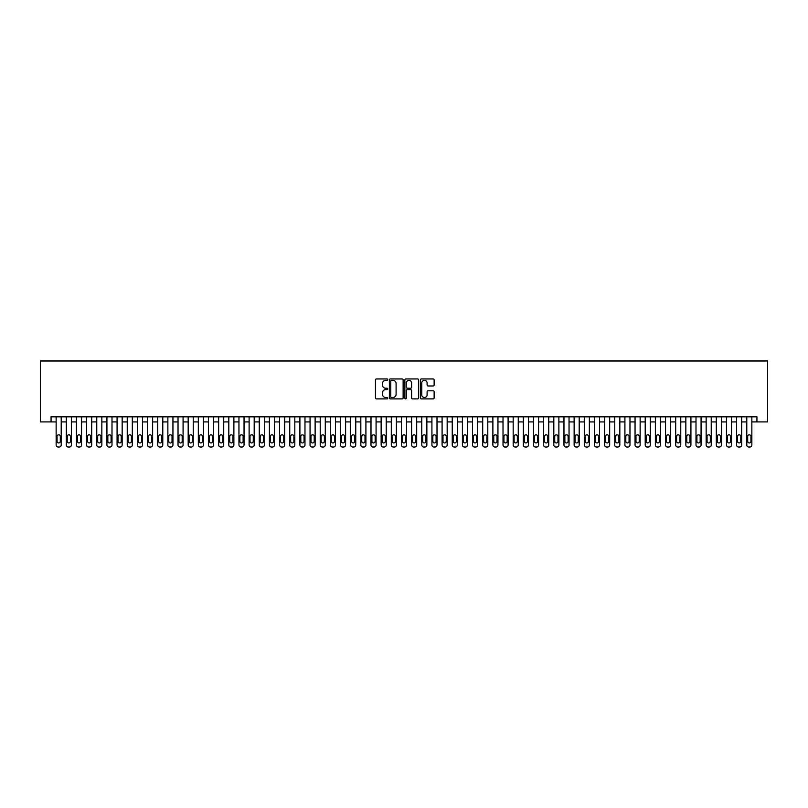 <?xml version="1.0" encoding="UTF-8"?>
<svg xmlns="http://www.w3.org/2000/svg" width="808" height="808" viewBox="0 0 808 808"><rect width="100%" height="100%" fill="white"/><g stroke="black" fill="none" stroke-linecap="round" stroke-linejoin="round"><path stroke-width="1.21" d="M387.749 379.649A0.697 0.697 0 0 0 387.052 378.952L376.457 378.952A1 1 0 0 0 375.468 379.942L375.468 397.889A1 1 0 0 0 376.457 398.889L387.052 398.889A0.697 0.697 0 0 0 387.749 398.192A0.697 0.697 0 0 0 387.052 397.496L385.679 397.496A3.192 3.192 0 0 1 382.487 394.304L382.487 392.809A3.192 3.192 0 0 1 385.679 389.618L387.052 389.618A0.697 0.697 0 0 0 387.749 388.921A0.697 0.697 0 0 0 387.052 388.224L385.679 388.224A3.192 3.192 0 0 1 382.487 385.032L382.487 383.537A3.192 3.192 0 0 1 385.679 380.346L387.052 380.346A0.697 0.697 0 0 0 387.749 379.649M433.139 385.982A1 1 0 0 0 434.128 384.982L434.128 379.942A1 1 0 0 0 433.139 378.952L421.372 378.952A1 1 0 0 0 420.372 379.942L420.372 397.889A1 1 0 0 0 421.372 398.889L433.139 398.889A1 1 0 0 0 434.128 397.889L434.128 391.809A1 1 0 0 0 433.139 390.809L428.099 390.809A1 1 0 0 0 427.099 391.809L427.099 394.829A2.666 2.666 0 0 1 424.432 397.496A2.666 2.666 0 0 1 421.766 394.829L421.766 383.012A2.666 2.666 0 0 1 424.432 380.346A2.666 2.666 0 0 1 427.099 383.012L427.099 384.982A1 1 0 0 0 428.099 385.982L433.139 385.982M51.066 421.928L51.066 416.847L756.934 416.847L756.934 421.928L767.6 421.928L767.6 360.984L40.4 360.984L40.4 421.928L56.146 421.928M403.131 379.942A1 1 0 0 0 402.131 378.952L390.365 378.952A1 1 0 0 0 389.375 379.942L389.375 397.889A1 1 0 0 0 390.365 398.889L402.131 398.889A1 1 0 0 0 403.131 397.889L403.131 379.942M405.869 378.952L417.635 378.952A1 1 0 0 1 418.625 379.942L418.625 397.889A1 1 0 0 1 417.635 398.889L412.595 398.889A1 1 0 0 1 411.605 397.889L411.605 390.618A1 1 0 0 0 410.605 389.618L407.262 389.618A1 1 0 0 0 406.272 390.618L406.272 398.192A0.697 0.697 0 0 1 405.566 398.889A0.697 0.697 0 0 1 404.869 398.192L404.869 379.942A1 1 0 0 1 405.869 378.952M61.216 416.847L61.216 444.986L61.216 421.928L66.296 421.928M71.377 416.847L71.377 444.986L71.377 421.928L76.457 421.928M81.537 416.847L81.537 444.986L81.537 421.928L86.608 421.928M91.688 416.847L91.688 444.986L91.688 421.928L96.768 421.928M101.848 416.847L101.848 444.986L101.848 421.928L106.929 421.928M111.999 416.847L111.999 444.986L111.999 421.928L117.079 421.928M122.16 416.847L122.16 444.986L122.16 421.928L127.24 421.928M132.32 416.847L132.32 444.986L132.32 421.928L137.39 421.928M142.471 416.847L142.471 444.986L142.471 421.928L147.551 421.928M152.631 416.847L152.631 444.986L152.631 421.928L157.712 421.928M162.782 416.847L162.782 444.986L162.782 421.928L167.862 421.928M172.942 416.847L172.942 444.986L172.942 421.928L178.023 421.928M183.093 416.847L183.093 444.986L183.093 421.928L188.173 421.928M193.253 416.847L193.253 444.986L193.253 421.928L198.334 421.928M203.414 416.847L203.414 444.986L203.414 421.928L208.484 421.928M213.564 416.847L213.564 444.986L213.564 421.928L218.645 421.928M223.725 416.847L223.725 444.986L223.725 421.928L228.805 421.928M233.876 416.847L233.876 444.986L233.876 421.928L238.956 421.928M244.036 416.847L244.036 444.986L244.036 421.928L249.117 421.928M254.197 416.847L254.197 444.986L254.197 421.928L259.267 421.928M264.347 416.847L264.347 444.986L264.347 421.928L269.428 421.928M274.508 416.847L274.508 444.986L274.508 421.928L279.588 421.928M284.658 416.847L284.658 444.986L284.658 421.928L289.739 421.928M294.819 416.847L294.819 444.986L294.819 421.928L299.899 421.928M304.98 416.847L304.98 444.986L304.98 421.928L310.05 421.928M315.13 416.847L315.13 444.986L315.13 421.928L320.21 421.928M325.291 416.847L325.291 444.986L325.291 421.928L330.361 421.928M335.441 416.847L335.441 444.986L335.441 421.928L340.522 421.928M345.602 416.847L345.602 444.986L345.602 421.928L350.682 421.928M355.752 416.847L355.752 444.986L355.752 421.928L360.833 421.928M365.913 416.847L365.913 444.986L365.913 421.928L370.993 421.928M376.074 416.847L376.074 444.986L376.074 421.928L381.144 421.928M386.224 416.847L386.224 444.986L386.224 421.928L391.304 421.928M396.385 416.847L396.385 444.986L396.385 421.928L401.465 421.928M406.535 416.847L406.535 444.986L406.535 421.928L411.615 421.928M416.696 416.847L416.696 444.986L416.696 421.928L421.776 421.928M426.856 416.847L426.856 444.986L426.856 421.928L431.926 421.928M437.007 416.847L437.007 444.986L437.007 421.928L442.087 421.928M447.167 416.847L447.167 444.986L447.167 421.928L452.248 421.928M457.318 416.847L457.318 444.986L457.318 421.928L462.398 421.928M467.479 416.847L467.479 444.986L467.479 421.928L472.559 421.928M477.639 416.847L477.639 444.986L477.639 421.928L482.709 421.928M487.79 416.847L487.79 444.986L487.79 421.928L492.87 421.928M497.95 416.847L497.95 444.986L497.95 421.928L503.02 421.928M508.101 416.847L508.101 444.986L508.101 421.928L513.181 421.928M518.261 416.847L518.261 444.986L518.261 421.928L523.342 421.928M528.412 416.847L528.412 444.986L528.412 421.928L533.492 421.928M538.572 416.847L538.572 444.986L538.572 421.928L543.653 421.928M548.733 416.847L548.733 444.986L548.733 421.928L553.803 421.928M558.884 416.847L558.884 444.986L558.884 421.928L563.964 421.928M569.044 416.847L569.044 444.986L569.044 421.928L574.124 421.928M579.195 416.847L579.195 444.986L579.195 421.928L584.275 421.928M589.355 416.847L589.355 444.986L589.355 421.928L594.435 421.928M599.516 416.847L599.516 444.986L599.516 421.928L604.586 421.928M609.666 416.847L609.666 444.986L609.666 421.928L614.747 421.928M619.827 416.847L619.827 444.986L619.827 421.928L624.907 421.928M629.977 416.847L629.977 444.986L629.977 421.928L635.058 421.928M640.138 416.847L640.138 444.986L640.138 421.928L645.218 421.928M650.288 416.847L650.288 444.986L650.288 421.928L655.369 421.928M660.449 416.847L660.449 444.986L660.449 421.928L665.529 421.928M670.61 416.847L670.61 444.986L670.61 421.928L675.68 421.928M680.76 416.847L680.76 444.986L680.76 421.928L685.84 421.928M690.921 416.847L690.921 444.986L690.921 421.928L696.001 421.928M701.071 416.847L701.071 444.986L701.071 421.928L706.152 421.928M711.232 416.847L711.232 444.986L711.232 421.928L716.312 421.928M721.393 416.847L721.393 444.986L721.393 421.928L726.463 421.928M731.543 416.847L731.543 444.986L731.543 421.928L736.623 421.928M741.704 416.847L741.704 444.986L741.704 421.928L746.784 421.928M751.854 416.847L751.854 444.986L751.854 421.928L756.934 421.928M391.466 380.346A0.697 0.697 0 0 0 390.769 381.043L390.769 396.789A0.697 0.697 0 0 0 391.466 397.496L392.91 397.496A3.192 3.192 0 0 0 396.102 394.304L396.102 383.537A3.192 3.192 0 0 0 392.91 380.346L391.466 380.346M411.605 383.063A2.666 2.666 0 0 0 408.939 380.396A2.666 2.666 0 0 0 406.272 383.063L406.272 387.224A1 1 0 0 0 407.262 388.224L410.605 388.224A1 1 0 0 0 411.605 387.224L411.605 383.063M57.055 441.33A1.626 1.626 90 0 0 58.681 442.946A1.626 1.626 90 0 0 60.307 441.33A1.626 1.626 -90 0 1 58.681 442.946A1.626 1.626 -90 0 1 57.055 441.33L57.055 436.451A1.626 1.626 -90 0 1 58.681 434.825A1.626 1.626 -90 0 1 60.307 436.451A1.626 1.626 90 0 0 58.681 434.825A1.626 1.626 90 0 0 57.055 436.451M56.146 416.847L56.146 444.986A2.03 2.03 90 0 0 58.176 447.016L59.186 447.016A2.03 2.03 90 0 0 61.216 444.986M60.307 436.451L60.307 441.33M67.215 441.33A1.626 1.626 90 0 0 68.842 442.946A1.626 1.626 90 0 0 70.468 441.33A1.626 1.626 -90 0 1 68.842 442.946A1.626 1.626 -90 0 1 67.215 441.33L67.215 436.451A1.626 1.626 -90 0 1 68.842 434.825A1.626 1.626 -90 0 1 70.468 436.451A1.626 1.626 90 0 0 68.842 434.825A1.626 1.626 90 0 0 67.215 436.451M77.366 441.33A1.626 1.626 90 0 0 78.992 442.946A1.626 1.626 90 0 0 80.618 441.33A1.626 1.626 -90 0 1 78.992 442.946A1.626 1.626 -90 0 1 77.366 441.33L77.366 436.451A1.626 1.626 -90 0 1 78.992 434.825A1.626 1.626 -90 0 1 80.618 436.451A1.626 1.626 90 0 0 78.992 434.825A1.626 1.626 90 0 0 77.366 436.451M87.527 441.33A1.626 1.626 90 0 0 89.153 442.946A1.626 1.626 90 0 0 90.779 441.33A1.626 1.626 -90 0 1 89.153 442.946A1.626 1.626 -90 0 1 87.527 441.33L87.527 436.451A1.626 1.626 -90 0 1 89.153 434.825A1.626 1.626 -90 0 1 90.779 436.451A1.626 1.626 90 0 0 89.153 434.825A1.626 1.626 90 0 0 87.527 436.451M97.687 441.33A1.626 1.626 90 0 0 99.303 442.946A1.626 1.626 90 0 0 100.929 441.33A1.626 1.626 -90 0 1 99.303 442.946A1.626 1.626 -90 0 1 97.687 441.33L97.687 436.451A1.626 1.626 -90 0 1 99.303 434.825A1.626 1.626 -90 0 1 100.929 436.451A1.626 1.626 90 0 0 99.303 434.825A1.626 1.626 90 0 0 97.687 436.451M66.296 416.847L66.296 444.986A2.03 2.03 90 0 0 68.327 447.016L69.347 447.016A2.03 2.03 90 0 0 71.377 444.986M70.468 436.451L70.468 441.33M76.457 416.847L76.457 444.986A2.03 2.03 90 0 0 78.487 447.016L79.507 447.016A2.03 2.03 90 0 0 81.537 444.986M80.618 436.451L80.618 441.33M86.608 416.847L86.608 444.986A2.03 2.03 90 0 0 88.648 447.016L89.658 447.016A2.03 2.03 90 0 0 91.688 444.986M90.779 436.451L90.779 441.33M96.768 416.847L96.768 444.986A2.03 2.03 90 0 0 98.798 447.016L99.818 447.016A2.03 2.03 90 0 0 101.848 444.986M100.929 436.451L100.929 441.33M107.838 441.33A1.626 1.626 90 0 0 109.464 442.946A1.626 1.626 90 0 0 111.09 441.33A1.626 1.626 -90 0 1 109.464 442.946A1.626 1.626 -90 0 1 107.838 441.33L107.838 436.451A1.626 1.626 -90 0 1 109.464 434.825A1.626 1.626 -90 0 1 111.09 436.451A1.626 1.626 90 0 0 109.464 434.825A1.626 1.626 90 0 0 107.838 436.451M106.929 416.847L106.929 444.986A2.03 2.03 90 0 0 108.959 447.016L109.969 447.016A2.03 2.03 90 0 0 111.999 444.986M111.09 436.451L111.09 441.33M117.998 441.33A1.626 1.626 90 0 0 119.624 442.946A1.626 1.626 90 0 0 121.24 441.33A1.626 1.626 -90 0 1 119.624 442.946A1.626 1.626 -90 0 1 117.998 441.33L117.998 436.451A1.626 1.626 -90 0 1 119.624 434.825A1.626 1.626 -90 0 1 121.24 436.451A1.626 1.626 90 0 0 119.624 434.825A1.626 1.626 90 0 0 117.998 436.451M117.079 416.847L117.079 444.986A2.03 2.03 90 0 0 119.109 447.016L120.129 447.016A2.03 2.03 90 0 0 122.16 444.986M121.24 436.451L121.24 441.33M128.149 441.33A1.626 1.626 90 0 0 129.775 442.946A1.626 1.626 90 0 0 131.401 441.33A1.626 1.626 -90 0 1 129.775 442.946A1.626 1.626 -90 0 1 128.149 441.33L128.149 436.451A1.626 1.626 -90 0 1 129.775 434.825A1.626 1.626 -90 0 1 131.401 436.451A1.626 1.626 90 0 0 129.775 434.825A1.626 1.626 90 0 0 128.149 436.451M127.24 416.847L127.24 444.986A2.03 2.03 90 0 0 129.27 447.016L130.28 447.016A2.03 2.03 90 0 0 132.32 444.986M131.401 436.451L131.401 441.33M138.309 441.33A1.626 1.626 90 0 0 139.936 442.946A1.626 1.626 90 0 0 141.562 441.33A1.626 1.626 -90 0 1 139.936 442.946A1.626 1.626 -90 0 1 138.309 441.33L138.309 436.451A1.626 1.626 -90 0 1 139.936 434.825A1.626 1.626 -90 0 1 141.562 436.451A1.626 1.626 90 0 0 139.936 434.825A1.626 1.626 90 0 0 138.309 436.451M137.39 416.847L137.39 444.986A2.03 2.03 90 0 0 139.42 447.016L140.441 447.016A2.03 2.03 90 0 0 142.471 444.986M141.562 436.451L141.562 441.33M148.46 441.33A1.626 1.626 90 0 0 150.086 442.946A1.626 1.626 90 0 0 151.712 441.33A1.626 1.626 -90 0 1 150.086 442.946A1.626 1.626 -90 0 1 148.46 441.33L148.46 436.451A1.626 1.626 -90 0 1 150.086 434.825A1.626 1.626 -90 0 1 151.712 436.451A1.626 1.626 90 0 0 150.086 434.825A1.626 1.626 90 0 0 148.46 436.451M158.621 441.33A1.626 1.626 90 0 0 160.247 442.946A1.626 1.626 90 0 0 161.873 441.33A1.626 1.626 -90 0 1 160.247 442.946A1.626 1.626 -90 0 1 158.621 441.33L158.621 436.451A1.626 1.626 -90 0 1 160.247 434.825A1.626 1.626 -90 0 1 161.873 436.451A1.626 1.626 90 0 0 160.247 434.825A1.626 1.626 90 0 0 158.621 436.451M168.781 441.33A1.626 1.626 90 0 0 170.407 442.946A1.626 1.626 90 0 0 172.023 441.33A1.626 1.626 -90 0 1 170.407 442.946A1.626 1.626 -90 0 1 168.781 441.33L168.781 436.451A1.626 1.626 -90 0 1 170.407 434.825A1.626 1.626 -90 0 1 172.023 436.451A1.626 1.626 90 0 0 170.407 434.825A1.626 1.626 90 0 0 168.781 436.451M178.932 441.33A1.626 1.626 90 0 0 180.558 442.946A1.626 1.626 90 0 0 182.184 441.33A1.626 1.626 -90 0 1 180.558 442.946A1.626 1.626 -90 0 1 178.932 441.33L178.932 436.451A1.626 1.626 -90 0 1 180.558 434.825A1.626 1.626 -90 0 1 182.184 436.451A1.626 1.626 90 0 0 180.558 434.825A1.626 1.626 90 0 0 178.932 436.451M189.092 441.33A1.626 1.626 90 0 0 190.718 442.946A1.626 1.626 90 0 0 192.344 441.33A1.626 1.626 -90 0 1 190.718 442.946A1.626 1.626 -90 0 1 189.092 441.33L189.092 436.451A1.626 1.626 -90 0 1 190.718 434.825A1.626 1.626 -90 0 1 192.344 436.451A1.626 1.626 90 0 0 190.718 434.825A1.626 1.626 90 0 0 189.092 436.451M199.243 441.33A1.626 1.626 90 0 0 200.869 442.946A1.626 1.626 90 0 0 202.495 441.33A1.626 1.626 -90 0 1 200.869 442.946A1.626 1.626 -90 0 1 199.243 441.33L199.243 436.451A1.626 1.626 -90 0 1 200.869 434.825A1.626 1.626 -90 0 1 202.495 436.451A1.626 1.626 90 0 0 200.869 434.825A1.626 1.626 90 0 0 199.243 436.451M209.403 441.33A1.626 1.626 90 0 0 211.029 442.946A1.626 1.626 90 0 0 212.656 441.33A1.626 1.626 -90 0 1 211.029 442.946A1.626 1.626 -90 0 1 209.403 441.33L209.403 436.451A1.626 1.626 -90 0 1 211.029 434.825A1.626 1.626 -90 0 1 212.656 436.451A1.626 1.626 90 0 0 211.029 434.825A1.626 1.626 90 0 0 209.403 436.451M219.564 441.33A1.626 1.626 90 0 0 221.18 442.946A1.626 1.626 90 0 0 222.806 441.33A1.626 1.626 -90 0 1 221.18 442.946A1.626 1.626 -90 0 1 219.564 441.33L219.564 436.451A1.626 1.626 -90 0 1 221.18 434.825A1.626 1.626 -90 0 1 222.806 436.451A1.626 1.626 90 0 0 221.18 434.825A1.626 1.626 90 0 0 219.564 436.451M229.714 441.33A1.626 1.626 90 0 0 231.341 442.946A1.626 1.626 90 0 0 232.967 441.33A1.626 1.626 -90 0 1 231.341 442.946A1.626 1.626 -90 0 1 229.714 441.33L229.714 436.451A1.626 1.626 -90 0 1 231.341 434.825A1.626 1.626 -90 0 1 232.967 436.451A1.626 1.626 90 0 0 231.341 434.825A1.626 1.626 90 0 0 229.714 436.451M239.875 441.33A1.626 1.626 90 0 0 241.501 442.946A1.626 1.626 90 0 0 243.127 441.33A1.626 1.626 -90 0 1 241.501 442.946A1.626 1.626 -90 0 1 239.875 441.33L239.875 436.451A1.626 1.626 -90 0 1 241.501 434.825A1.626 1.626 -90 0 1 243.127 436.451A1.626 1.626 90 0 0 241.501 434.825A1.626 1.626 90 0 0 239.875 436.451M250.026 441.33A1.626 1.626 90 0 0 251.652 442.946A1.626 1.626 90 0 0 253.278 441.33A1.626 1.626 -90 0 1 251.652 442.946A1.626 1.626 -90 0 1 250.026 441.33L250.026 436.451A1.626 1.626 -90 0 1 251.652 434.825A1.626 1.626 -90 0 1 253.278 436.451A1.626 1.626 90 0 0 251.652 434.825A1.626 1.626 90 0 0 250.026 436.451M260.186 441.33A1.626 1.626 90 0 0 261.812 442.946A1.626 1.626 90 0 0 263.438 441.33A1.626 1.626 -90 0 1 261.812 442.946A1.626 1.626 -90 0 1 260.186 441.33L260.186 436.451A1.626 1.626 -90 0 1 261.812 434.825A1.626 1.626 -90 0 1 263.438 436.451A1.626 1.626 90 0 0 261.812 434.825A1.626 1.626 90 0 0 260.186 436.451M147.551 416.847L147.551 444.986A2.03 2.03 90 0 0 149.581 447.016L150.601 447.016A2.03 2.03 90 0 0 152.631 444.986M151.712 436.451L151.712 441.33M157.712 416.847L157.712 444.986A2.03 2.03 90 0 0 159.742 447.016L160.752 447.016A2.03 2.03 90 0 0 162.782 444.986M161.873 436.451L161.873 441.33M167.862 416.847L167.862 444.986A2.03 2.03 90 0 0 169.892 447.016L170.912 447.016A2.03 2.03 90 0 0 172.942 444.986M172.023 436.451L172.023 441.33M178.023 416.847L178.023 444.986A2.03 2.03 90 0 0 180.053 447.016L181.063 447.016A2.03 2.03 90 0 0 183.093 444.986M182.184 436.451L182.184 441.33M188.173 416.847L188.173 444.986A2.03 2.03 90 0 0 190.203 447.016L191.223 447.016A2.03 2.03 90 0 0 193.253 444.986M192.344 436.451L192.344 441.33M198.334 416.847L198.334 444.986A2.03 2.03 90 0 0 200.364 447.016L201.384 447.016A2.03 2.03 90 0 0 203.414 444.986M202.495 436.451L202.495 441.33M208.484 416.847L208.484 444.986A2.03 2.03 90 0 0 210.524 447.016L211.534 447.016A2.03 2.03 90 0 0 213.564 444.986M212.656 436.451L212.656 441.33M218.645 416.847L218.645 444.986A2.03 2.03 90 0 0 220.675 447.016L221.695 447.016A2.03 2.03 90 0 0 223.725 444.986M222.806 436.451L222.806 441.33M228.805 416.847L228.805 444.986A2.03 2.03 90 0 0 230.836 447.016L231.846 447.016A2.03 2.03 90 0 0 233.876 444.986M232.967 436.451L232.967 441.33M238.956 416.847L238.956 444.986A2.03 2.03 90 0 0 240.986 447.016L242.006 447.016A2.03 2.03 90 0 0 244.036 444.986M243.127 436.451L243.127 441.33M249.117 416.847L249.117 444.986A2.03 2.03 90 0 0 251.147 447.016L252.157 447.016A2.03 2.03 90 0 0 254.197 444.986M253.278 436.451L253.278 441.33M259.267 416.847L259.267 444.986A2.03 2.03 90 0 0 261.307 447.016L262.317 447.016A2.03 2.03 90 0 0 264.347 444.986M263.438 436.451L263.438 441.33M270.337 441.33A1.626 1.626 90 0 0 271.963 442.946A1.626 1.626 90 0 0 273.589 441.33A1.626 1.626 -90 0 1 271.963 442.946A1.626 1.626 -90 0 1 270.337 441.33L270.337 436.451A1.626 1.626 -90 0 1 271.963 434.825A1.626 1.626 -90 0 1 273.589 436.451A1.626 1.626 90 0 0 271.963 434.825A1.626 1.626 90 0 0 270.337 436.451M280.497 441.33A1.626 1.626 90 0 0 282.123 442.946A1.626 1.626 90 0 0 283.749 441.33A1.626 1.626 -90 0 1 282.123 442.946A1.626 1.626 -90 0 1 280.497 441.33L280.497 436.451A1.626 1.626 -90 0 1 282.123 434.825A1.626 1.626 -90 0 1 283.749 436.451A1.626 1.626 90 0 0 282.123 434.825A1.626 1.626 90 0 0 280.497 436.451M290.658 441.33A1.626 1.626 90 0 0 292.284 442.946A1.626 1.626 90 0 0 293.9 441.33A1.626 1.626 -90 0 1 292.284 442.946A1.626 1.626 -90 0 1 290.658 441.33L290.658 436.451A1.626 1.626 -90 0 1 292.284 434.825A1.626 1.626 -90 0 1 293.9 436.451A1.626 1.626 90 0 0 292.284 434.825A1.626 1.626 90 0 0 290.658 436.451M300.808 441.33A1.626 1.626 90 0 0 302.434 442.946A1.626 1.626 90 0 0 304.06 441.33A1.626 1.626 -90 0 1 302.434 442.946A1.626 1.626 -90 0 1 300.808 441.33L300.808 436.451A1.626 1.626 -90 0 1 302.434 434.825A1.626 1.626 -90 0 1 304.06 436.451A1.626 1.626 90 0 0 302.434 434.825A1.626 1.626 90 0 0 300.808 436.451M269.428 416.847L269.428 444.986A2.03 2.03 90 0 0 271.458 447.016L272.478 447.016A2.03 2.03 90 0 0 274.508 444.986M273.589 436.451L273.589 441.33M279.588 416.847L279.588 444.986A2.03 2.03 90 0 0 281.618 447.016L282.628 447.016A2.03 2.03 90 0 0 284.658 444.986M283.749 436.451L283.749 441.33M289.739 416.847L289.739 444.986A2.03 2.03 90 0 0 291.769 447.016L292.789 447.016A2.03 2.03 90 0 0 294.819 444.986M293.9 436.451L293.9 441.33M299.899 416.847L299.899 444.986A2.03 2.03 90 0 0 301.929 447.016L302.939 447.016A2.03 2.03 90 0 0 304.98 444.986M304.06 436.451L304.06 441.33M310.969 441.33A1.626 1.626 90 0 0 312.595 442.946A1.626 1.626 90 0 0 314.221 441.33A1.626 1.626 -90 0 1 312.595 442.946A1.626 1.626 -90 0 1 310.969 441.33L310.969 436.451A1.626 1.626 -90 0 1 312.595 434.825A1.626 1.626 -90 0 1 314.221 436.451A1.626 1.626 90 0 0 312.595 434.825A1.626 1.626 90 0 0 310.969 436.451M310.05 416.847L310.05 444.986A2.03 2.03 90 0 0 312.08 447.016L313.1 447.016A2.03 2.03 90 0 0 315.13 444.986M314.221 436.451L314.221 441.33M321.119 441.33A1.626 1.626 90 0 0 322.745 442.946A1.626 1.626 90 0 0 324.372 441.33A1.626 1.626 -90 0 1 322.745 442.946A1.626 1.626 -90 0 1 321.119 441.33L321.119 436.451A1.626 1.626 -90 0 1 322.745 434.825A1.626 1.626 -90 0 1 324.372 436.451A1.626 1.626 90 0 0 322.745 434.825A1.626 1.626 90 0 0 321.119 436.451M320.21 416.847L320.21 444.986A2.03 2.03 90 0 0 322.24 447.016L323.261 447.016A2.03 2.03 90 0 0 325.291 444.986M324.372 436.451L324.372 441.33M331.28 441.33A1.626 1.626 90 0 0 332.906 442.946A1.626 1.626 90 0 0 334.532 441.33A1.626 1.626 -90 0 1 332.906 442.946A1.626 1.626 -90 0 1 331.28 441.33L331.28 436.451A1.626 1.626 -90 0 1 332.906 434.825A1.626 1.626 -90 0 1 334.532 436.451A1.626 1.626 90 0 0 332.906 434.825A1.626 1.626 90 0 0 331.28 436.451M330.361 416.847L330.361 444.986A2.03 2.03 90 0 0 332.401 447.016L333.411 447.016A2.03 2.03 90 0 0 335.441 444.986M334.532 436.451L334.532 441.33M341.441 441.33A1.626 1.626 90 0 0 343.057 442.946A1.626 1.626 90 0 0 344.683 441.33A1.626 1.626 -90 0 1 343.057 442.946A1.626 1.626 -90 0 1 341.441 441.33L341.441 436.451A1.626 1.626 -90 0 1 343.057 434.825A1.626 1.626 -90 0 1 344.683 436.451A1.626 1.626 90 0 0 343.057 434.825A1.626 1.626 90 0 0 341.441 436.451M340.522 416.847L340.522 444.986A2.03 2.03 90 0 0 342.552 447.016L343.572 447.016A2.03 2.03 90 0 0 345.602 444.986M344.683 436.451L344.683 441.33M351.591 441.33A1.626 1.626 90 0 0 353.217 442.946A1.626 1.626 90 0 0 354.843 441.33A1.626 1.626 -90 0 1 353.217 442.946A1.626 1.626 -90 0 1 351.591 441.33L351.591 436.451A1.626 1.626 -90 0 1 353.217 434.825A1.626 1.626 -90 0 1 354.843 436.451A1.626 1.626 90 0 0 353.217 434.825A1.626 1.626 90 0 0 351.591 436.451M350.682 416.847L350.682 444.986A2.03 2.03 90 0 0 352.712 447.016L353.722 447.016A2.03 2.03 90 0 0 355.752 444.986M354.843 436.451L354.843 441.33M361.752 441.33A1.626 1.626 90 0 0 363.378 442.946A1.626 1.626 90 0 0 365.004 441.33A1.626 1.626 -90 0 1 363.378 442.946A1.626 1.626 -90 0 1 361.752 441.33L361.752 436.451A1.626 1.626 -90 0 1 363.378 434.825A1.626 1.626 -90 0 1 365.004 436.451A1.626 1.626 90 0 0 363.378 434.825A1.626 1.626 90 0 0 361.752 436.451M360.833 416.847L360.833 444.986A2.03 2.03 90 0 0 362.863 447.016L363.883 447.016A2.03 2.03 90 0 0 365.913 444.986M365.004 436.451L365.004 441.33M371.902 441.33A1.626 1.626 90 0 0 373.528 442.946A1.626 1.626 90 0 0 375.154 441.33A1.626 1.626 -90 0 1 373.528 442.946A1.626 1.626 -90 0 1 371.902 441.33L371.902 436.451A1.626 1.626 -90 0 1 373.528 434.825A1.626 1.626 -90 0 1 375.154 436.451A1.626 1.626 90 0 0 373.528 434.825A1.626 1.626 90 0 0 371.902 436.451M370.993 416.847L370.993 444.986A2.03 2.03 90 0 0 373.023 447.016L374.043 447.016A2.03 2.03 90 0 0 376.074 444.986M375.154 436.451L375.154 441.33M382.063 441.33A1.626 1.626 90 0 0 383.689 442.946A1.626 1.626 90 0 0 385.315 441.33A1.626 1.626 -90 0 1 383.689 442.946A1.626 1.626 -90 0 1 382.063 441.33L382.063 436.451A1.626 1.626 -90 0 1 383.689 434.825A1.626 1.626 -90 0 1 385.315 436.451A1.626 1.626 90 0 0 383.689 434.825A1.626 1.626 90 0 0 382.063 436.451M381.144 416.847L381.144 444.986A2.03 2.03 90 0 0 383.184 447.016L384.194 447.016A2.03 2.03 90 0 0 386.224 444.986M385.315 436.451L385.315 441.33M392.223 441.33A1.626 1.626 90 0 0 393.839 442.946A1.626 1.626 90 0 0 395.466 441.33A1.626 1.626 -90 0 1 393.839 442.946A1.626 1.626 -90 0 1 392.223 441.33L392.223 436.451A1.626 1.626 -90 0 1 393.839 434.825A1.626 1.626 -90 0 1 395.466 436.451A1.626 1.626 90 0 0 393.839 434.825A1.626 1.626 90 0 0 392.223 436.451M391.304 416.847L391.304 444.986A2.03 2.03 90 0 0 393.334 447.016L394.354 447.016A2.03 2.03 90 0 0 396.385 444.986M395.466 436.451L395.466 441.33M402.374 441.33A1.626 1.626 90 0 0 404 442.946A1.626 1.626 90 0 0 405.626 441.33A1.626 1.626 -90 0 1 404 442.946A1.626 1.626 -90 0 1 402.374 441.33L402.374 436.451A1.626 1.626 -90 0 1 404 434.825A1.626 1.626 -90 0 1 405.626 436.451A1.626 1.626 90 0 0 404 434.825A1.626 1.626 90 0 0 402.374 436.451M401.465 416.847L401.465 444.986A2.03 2.03 90 0 0 403.495 447.016L404.505 447.016A2.03 2.03 90 0 0 406.535 444.986M405.626 436.451L405.626 441.33M412.534 441.33A1.626 1.626 90 0 0 414.161 442.946A1.626 1.626 90 0 0 415.777 441.33A1.626 1.626 -90 0 1 414.161 442.946A1.626 1.626 -90 0 1 412.534 441.33L412.534 436.451A1.626 1.626 -90 0 1 414.161 434.825A1.626 1.626 -90 0 1 415.777 436.451A1.626 1.626 90 0 0 414.161 434.825A1.626 1.626 90 0 0 412.534 436.451M411.615 416.847L411.615 444.986A2.03 2.03 90 0 0 413.646 447.016L414.666 447.016A2.03 2.03 90 0 0 416.696 444.986M415.777 436.451L415.777 441.33M422.685 441.33A1.626 1.626 90 0 0 424.311 442.946A1.626 1.626 90 0 0 425.937 441.33A1.626 1.626 -90 0 1 424.311 442.946A1.626 1.626 -90 0 1 422.685 441.33L422.685 436.451A1.626 1.626 -90 0 1 424.311 434.825A1.626 1.626 -90 0 1 425.937 436.451A1.626 1.626 90 0 0 424.311 434.825A1.626 1.626 90 0 0 422.685 436.451M421.776 416.847L421.776 444.986A2.03 2.03 90 0 0 423.806 447.016L424.816 447.016A2.03 2.03 90 0 0 426.856 444.986M425.937 436.451L425.937 441.33M432.846 441.33A1.626 1.626 90 0 0 434.472 442.946A1.626 1.626 90 0 0 436.098 441.33A1.626 1.626 -90 0 1 434.472 442.946A1.626 1.626 -90 0 1 432.846 441.33L432.846 436.451A1.626 1.626 -90 0 1 434.472 434.825A1.626 1.626 -90 0 1 436.098 436.451A1.626 1.626 90 0 0 434.472 434.825A1.626 1.626 90 0 0 432.846 436.451M431.926 416.847L431.926 444.986A2.03 2.03 90 0 0 433.957 447.016L434.977 447.016A2.03 2.03 90 0 0 437.007 444.986M436.098 436.451L436.098 441.33M442.996 441.33A1.626 1.626 90 0 0 444.622 442.946A1.626 1.626 90 0 0 446.248 441.33A1.626 1.626 -90 0 1 444.622 442.946A1.626 1.626 -90 0 1 442.996 441.33L442.996 436.451A1.626 1.626 -90 0 1 444.622 434.825A1.626 1.626 -90 0 1 446.248 436.451A1.626 1.626 90 0 0 444.622 434.825A1.626 1.626 90 0 0 442.996 436.451M442.087 416.847L442.087 444.986A2.03 2.03 90 0 0 444.117 447.016L445.137 447.016A2.03 2.03 90 0 0 447.167 444.986M446.248 436.451L446.248 441.33M453.157 441.33A1.626 1.626 90 0 0 454.783 442.946A1.626 1.626 90 0 0 456.409 441.33A1.626 1.626 -90 0 1 454.783 442.946A1.626 1.626 -90 0 1 453.157 441.33L453.157 436.451A1.626 1.626 -90 0 1 454.783 434.825A1.626 1.626 -90 0 1 456.409 436.451A1.626 1.626 90 0 0 454.783 434.825A1.626 1.626 90 0 0 453.157 436.451M452.248 416.847L452.248 444.986A2.03 2.03 90 0 0 454.278 447.016L455.288 447.016A2.03 2.03 90 0 0 457.318 444.986M456.409 436.451L456.409 441.33M463.317 441.33A1.626 1.626 90 0 0 464.943 442.946A1.626 1.626 90 0 0 466.559 441.33A1.626 1.626 -90 0 1 464.943 442.946A1.626 1.626 -90 0 1 463.317 441.33L463.317 436.451A1.626 1.626 -90 0 1 464.943 434.825A1.626 1.626 -90 0 1 466.559 436.451A1.626 1.626 90 0 0 464.943 434.825A1.626 1.626 90 0 0 463.317 436.451M462.398 416.847L462.398 444.986A2.03 2.03 90 0 0 464.428 447.016L465.448 447.016A2.03 2.03 90 0 0 467.479 444.986M466.559 436.451L466.559 441.33M473.468 441.33A1.626 1.626 90 0 0 475.094 442.946A1.626 1.626 90 0 0 476.72 441.33A1.626 1.626 -90 0 1 475.094 442.946A1.626 1.626 -90 0 1 473.468 441.33L473.468 436.451A1.626 1.626 -90 0 1 475.094 434.825A1.626 1.626 -90 0 1 476.72 436.451A1.626 1.626 90 0 0 475.094 434.825A1.626 1.626 90 0 0 473.468 436.451M472.559 416.847L472.559 444.986A2.03 2.03 90 0 0 474.589 447.016L475.599 447.016A2.03 2.03 90 0 0 477.639 444.986M476.72 436.451L476.72 441.33M483.628 441.33A1.626 1.626 90 0 0 485.255 442.946A1.626 1.626 90 0 0 486.881 441.33A1.626 1.626 -90 0 1 485.255 442.946A1.626 1.626 -90 0 1 483.628 441.33L483.628 436.451A1.626 1.626 -90 0 1 485.255 434.825A1.626 1.626 -90 0 1 486.881 436.451A1.626 1.626 90 0 0 485.255 434.825A1.626 1.626 90 0 0 483.628 436.451M482.709 416.847L482.709 444.986A2.03 2.03 90 0 0 484.739 447.016L485.76 447.016A2.03 2.03 90 0 0 487.79 444.986M486.881 436.451L486.881 441.33M493.779 441.33A1.626 1.626 90 0 0 495.405 442.946A1.626 1.626 90 0 0 497.031 441.33A1.626 1.626 -90 0 1 495.405 442.946A1.626 1.626 -90 0 1 493.779 441.33L493.779 436.451A1.626 1.626 -90 0 1 495.405 434.825A1.626 1.626 -90 0 1 497.031 436.451A1.626 1.626 90 0 0 495.405 434.825A1.626 1.626 90 0 0 493.779 436.451M492.87 416.847L492.87 444.986A2.03 2.03 90 0 0 494.9 447.016L495.92 447.016A2.03 2.03 90 0 0 497.95 444.986M497.031 436.451L497.031 441.33M503.94 441.33A1.626 1.626 90 0 0 505.566 442.946A1.626 1.626 90 0 0 507.192 441.33A1.626 1.626 -90 0 1 505.566 442.946A1.626 1.626 -90 0 1 503.94 441.33L503.94 436.451A1.626 1.626 -90 0 1 505.566 434.825A1.626 1.626 -90 0 1 507.192 436.451A1.626 1.626 90 0 0 505.566 434.825A1.626 1.626 90 0 0 503.94 436.451M503.02 416.847L503.02 444.986A2.03 2.03 90 0 0 505.061 447.016L506.071 447.016A2.03 2.03 90 0 0 508.101 444.986M507.192 436.451L507.192 441.33M514.1 441.33A1.626 1.626 90 0 0 515.716 442.946A1.626 1.626 90 0 0 517.342 441.33A1.626 1.626 -90 0 1 515.716 442.946A1.626 1.626 -90 0 1 514.1 441.33L514.1 436.451A1.626 1.626 -90 0 1 515.716 434.825A1.626 1.626 -90 0 1 517.342 436.451A1.626 1.626 90 0 0 515.716 434.825A1.626 1.626 90 0 0 514.1 436.451M513.181 416.847L513.181 444.986A2.03 2.03 90 0 0 515.211 447.016L516.231 447.016A2.03 2.03 90 0 0 518.261 444.986M517.342 436.451L517.342 441.33M524.251 441.33A1.626 1.626 90 0 0 525.877 442.946A1.626 1.626 90 0 0 527.503 441.33A1.626 1.626 -90 0 1 525.877 442.946A1.626 1.626 -90 0 1 524.251 441.33L524.251 436.451A1.626 1.626 -90 0 1 525.877 434.825A1.626 1.626 -90 0 1 527.503 436.451A1.626 1.626 90 0 0 525.877 434.825A1.626 1.626 90 0 0 524.251 436.451M523.342 416.847L523.342 444.986A2.03 2.03 90 0 0 525.372 447.016L526.382 447.016A2.03 2.03 90 0 0 528.412 444.986M527.503 436.451L527.503 441.33M534.411 441.33A1.626 1.626 90 0 0 536.037 442.946A1.626 1.626 90 0 0 537.663 441.33A1.626 1.626 -90 0 1 536.037 442.946A1.626 1.626 -90 0 1 534.411 441.33L534.411 436.451A1.626 1.626 -90 0 1 536.037 434.825A1.626 1.626 -90 0 1 537.663 436.451A1.626 1.626 90 0 0 536.037 434.825A1.626 1.626 90 0 0 534.411 436.451M533.492 416.847L533.492 444.986A2.03 2.03 90 0 0 535.522 447.016L536.542 447.016A2.03 2.03 90 0 0 538.572 444.986M537.663 436.451L537.663 441.33M544.562 441.33A1.626 1.626 90 0 0 546.188 442.946A1.626 1.626 90 0 0 547.814 441.33A1.626 1.626 -90 0 1 546.188 442.946A1.626 1.626 -90 0 1 544.562 441.33L544.562 436.451A1.626 1.626 -90 0 1 546.188 434.825A1.626 1.626 -90 0 1 547.814 436.451A1.626 1.626 90 0 0 546.188 434.825A1.626 1.626 90 0 0 544.562 436.451M543.653 416.847L543.653 444.986A2.03 2.03 90 0 0 545.683 447.016L546.693 447.016A2.03 2.03 90 0 0 548.733 444.986M547.814 436.451L547.814 441.33M554.722 441.33A1.626 1.626 90 0 0 556.348 442.946A1.626 1.626 90 0 0 557.975 441.33A1.626 1.626 -90 0 1 556.348 442.946A1.626 1.626 -90 0 1 554.722 441.33L554.722 436.451A1.626 1.626 -90 0 1 556.348 434.825A1.626 1.626 -90 0 1 557.975 436.451A1.626 1.626 90 0 0 556.348 434.825A1.626 1.626 90 0 0 554.722 436.451M553.803 416.847L553.803 444.986A2.03 2.03 90 0 0 555.843 447.016L556.853 447.016A2.03 2.03 90 0 0 558.884 444.986M557.975 436.451L557.975 441.33M564.873 441.33A1.626 1.626 90 0 0 566.499 442.946A1.626 1.626 90 0 0 568.125 441.33A1.626 1.626 -90 0 1 566.499 442.946A1.626 1.626 -90 0 1 564.873 441.33L564.873 436.451A1.626 1.626 -90 0 1 566.499 434.825A1.626 1.626 -90 0 1 568.125 436.451A1.626 1.626 90 0 0 566.499 434.825A1.626 1.626 90 0 0 564.873 436.451M563.964 416.847L563.964 444.986A2.03 2.03 90 0 0 565.994 447.016L567.014 447.016A2.03 2.03 90 0 0 569.044 444.986M568.125 436.451L568.125 441.33M575.033 441.33A1.626 1.626 90 0 0 576.66 442.946A1.626 1.626 90 0 0 578.286 441.33A1.626 1.626 -90 0 1 576.66 442.946A1.626 1.626 -90 0 1 575.033 441.33L575.033 436.451A1.626 1.626 -90 0 1 576.66 434.825A1.626 1.626 -90 0 1 578.286 436.451A1.626 1.626 90 0 0 576.66 434.825A1.626 1.626 90 0 0 575.033 436.451M574.124 416.847L574.124 444.986A2.03 2.03 90 0 0 576.155 447.016L577.165 447.016A2.03 2.03 90 0 0 579.195 444.986M578.286 436.451L578.286 441.33M585.194 441.33A1.626 1.626 90 0 0 586.82 442.946A1.626 1.626 90 0 0 588.436 441.33A1.626 1.626 -90 0 1 586.82 442.946A1.626 1.626 -90 0 1 585.194 441.33L585.194 436.451A1.626 1.626 -90 0 1 586.82 434.825A1.626 1.626 -90 0 1 588.436 436.451A1.626 1.626 90 0 0 586.82 434.825A1.626 1.626 90 0 0 585.194 436.451M584.275 416.847L584.275 444.986A2.03 2.03 90 0 0 586.305 447.016L587.325 447.016A2.03 2.03 90 0 0 589.355 444.986M588.436 436.451L588.436 441.33M595.345 441.33A1.626 1.626 90 0 0 596.971 442.946A1.626 1.626 90 0 0 598.597 441.33A1.626 1.626 -90 0 1 596.971 442.946A1.626 1.626 -90 0 1 595.345 441.33L595.345 436.451A1.626 1.626 -90 0 1 596.971 434.825A1.626 1.626 -90 0 1 598.597 436.451A1.626 1.626 90 0 0 596.971 434.825A1.626 1.626 90 0 0 595.345 436.451M594.435 416.847L594.435 444.986A2.03 2.03 90 0 0 596.466 447.016L597.476 447.016A2.03 2.03 90 0 0 599.516 444.986M598.597 436.451L598.597 441.33M605.505 441.33A1.626 1.626 90 0 0 607.131 442.946A1.626 1.626 90 0 0 608.757 441.33A1.626 1.626 -90 0 1 607.131 442.946A1.626 1.626 -90 0 1 605.505 441.33L605.505 436.451A1.626 1.626 -90 0 1 607.131 434.825A1.626 1.626 -90 0 1 608.757 436.451A1.626 1.626 90 0 0 607.131 434.825A1.626 1.626 90 0 0 605.505 436.451M604.586 416.847L604.586 444.986A2.03 2.03 90 0 0 606.616 447.016L607.636 447.016A2.03 2.03 90 0 0 609.666 444.986M608.757 436.451L608.757 441.33M615.656 441.33A1.626 1.626 90 0 0 617.282 442.946A1.626 1.626 90 0 0 618.908 441.33A1.626 1.626 -90 0 1 617.282 442.946A1.626 1.626 -90 0 1 615.656 441.33L615.656 436.451A1.626 1.626 -90 0 1 617.282 434.825A1.626 1.626 -90 0 1 618.908 436.451A1.626 1.626 90 0 0 617.282 434.825A1.626 1.626 90 0 0 615.656 436.451M614.747 416.847L614.747 444.986A2.03 2.03 90 0 0 616.777 447.016L617.797 447.016A2.03 2.03 90 0 0 619.827 444.986M618.908 436.451L618.908 441.33M625.816 441.33A1.626 1.626 90 0 0 627.442 442.946A1.626 1.626 90 0 0 629.068 441.33A1.626 1.626 -90 0 1 627.442 442.946A1.626 1.626 -90 0 1 625.816 441.33L625.816 436.451A1.626 1.626 -90 0 1 627.442 434.825A1.626 1.626 -90 0 1 629.068 436.451A1.626 1.626 90 0 0 627.442 434.825A1.626 1.626 90 0 0 625.816 436.451M624.907 416.847L624.907 444.986A2.03 2.03 90 0 0 626.937 447.016L627.947 447.016A2.03 2.03 90 0 0 629.977 444.986M629.068 436.451L629.068 441.33M635.977 441.33A1.626 1.626 90 0 0 637.593 442.946A1.626 1.626 90 0 0 639.219 441.33A1.626 1.626 -90 0 1 637.593 442.946A1.626 1.626 -90 0 1 635.977 441.33L635.977 436.451A1.626 1.626 -90 0 1 637.593 434.825A1.626 1.626 -90 0 1 639.219 436.451A1.626 1.626 90 0 0 637.593 434.825A1.626 1.626 90 0 0 635.977 436.451M635.058 416.847L635.058 444.986A2.03 2.03 90 0 0 637.088 447.016L638.108 447.016A2.03 2.03 90 0 0 640.138 444.986M639.219 436.451L639.219 441.33M646.127 441.33A1.626 1.626 90 0 0 647.753 442.946A1.626 1.626 90 0 0 649.38 441.33A1.626 1.626 -90 0 1 647.753 442.946A1.626 1.626 -90 0 1 646.127 441.33L646.127 436.451A1.626 1.626 -90 0 1 647.753 434.825A1.626 1.626 -90 0 1 649.38 436.451A1.626 1.626 90 0 0 647.753 434.825A1.626 1.626 90 0 0 646.127 436.451M645.218 416.847L645.218 444.986A2.03 2.03 90 0 0 647.248 447.016L648.258 447.016A2.03 2.03 90 0 0 650.288 444.986M649.38 436.451L649.38 441.33M656.288 441.33A1.626 1.626 90 0 0 657.914 442.946A1.626 1.626 90 0 0 659.54 441.33A1.626 1.626 -90 0 1 657.914 442.946A1.626 1.626 -90 0 1 656.288 441.33L656.288 436.451A1.626 1.626 -90 0 1 657.914 434.825A1.626 1.626 -90 0 1 659.54 436.451A1.626 1.626 90 0 0 657.914 434.825A1.626 1.626 90 0 0 656.288 436.451M655.369 416.847L655.369 444.986A2.03 2.03 90 0 0 657.399 447.016L658.419 447.016A2.03 2.03 90 0 0 660.449 444.986M659.54 436.451L659.54 441.33M666.438 441.33A1.626 1.626 90 0 0 668.065 442.946A1.626 1.626 90 0 0 669.691 441.33A1.626 1.626 -90 0 1 668.065 442.946A1.626 1.626 -90 0 1 666.438 441.33L666.438 436.451A1.626 1.626 -90 0 1 668.065 434.825A1.626 1.626 -90 0 1 669.691 436.451A1.626 1.626 90 0 0 668.065 434.825A1.626 1.626 90 0 0 666.438 436.451M665.529 416.847L665.529 444.986A2.03 2.03 90 0 0 667.56 447.016L668.58 447.016A2.03 2.03 90 0 0 670.61 444.986M669.691 436.451L669.691 441.33M676.599 441.33A1.626 1.626 90 0 0 678.225 442.946A1.626 1.626 90 0 0 679.851 441.33A1.626 1.626 -90 0 1 678.225 442.946A1.626 1.626 -90 0 1 676.599 441.33L676.599 436.451A1.626 1.626 -90 0 1 678.225 434.825A1.626 1.626 -90 0 1 679.851 436.451A1.626 1.626 90 0 0 678.225 434.825A1.626 1.626 90 0 0 676.599 436.451M675.68 416.847L675.68 444.986A2.03 2.03 90 0 0 677.72 447.016L678.73 447.016A2.03 2.03 90 0 0 680.76 444.986M679.851 436.451L679.851 441.33M686.76 441.33A1.626 1.626 90 0 0 688.376 442.946A1.626 1.626 90 0 0 690.002 441.33A1.626 1.626 -90 0 1 688.376 442.946A1.626 1.626 -90 0 1 686.76 441.33L686.76 436.451A1.626 1.626 -90 0 1 688.376 434.825A1.626 1.626 -90 0 1 690.002 436.451A1.626 1.626 90 0 0 688.376 434.825A1.626 1.626 90 0 0 686.76 436.451M685.84 416.847L685.84 444.986A2.03 2.03 90 0 0 687.871 447.016L688.891 447.016A2.03 2.03 90 0 0 690.921 444.986M690.002 436.451L690.002 441.33M696.91 441.33A1.626 1.626 90 0 0 698.536 442.946A1.626 1.626 90 0 0 700.162 441.33A1.626 1.626 -90 0 1 698.536 442.946A1.626 1.626 -90 0 1 696.91 441.33L696.91 436.451A1.626 1.626 -90 0 1 698.536 434.825A1.626 1.626 -90 0 1 700.162 436.451A1.626 1.626 90 0 0 698.536 434.825A1.626 1.626 90 0 0 696.91 436.451M696.001 416.847L696.001 444.986A2.03 2.03 90 0 0 698.031 447.016L699.041 447.016A2.03 2.03 90 0 0 701.071 444.986M700.162 436.451L700.162 441.33M707.071 441.33A1.626 1.626 90 0 0 708.697 442.946A1.626 1.626 90 0 0 710.313 441.33A1.626 1.626 -90 0 1 708.697 442.946A1.626 1.626 -90 0 1 707.071 441.33L707.071 436.451A1.626 1.626 -90 0 1 708.697 434.825A1.626 1.626 -90 0 1 710.313 436.451A1.626 1.626 90 0 0 708.697 434.825A1.626 1.626 90 0 0 707.071 436.451M706.152 416.847L706.152 444.986A2.03 2.03 90 0 0 708.182 447.016L709.202 447.016A2.03 2.03 90 0 0 711.232 444.986M710.313 436.451L710.313 441.33M717.221 441.33A1.626 1.626 90 0 0 718.847 442.946A1.626 1.626 90 0 0 720.473 441.33A1.626 1.626 -90 0 1 718.847 442.946A1.626 1.626 -90 0 1 717.221 441.33L717.221 436.451A1.626 1.626 -90 0 1 718.847 434.825A1.626 1.626 -90 0 1 720.473 436.451A1.626 1.626 90 0 0 718.847 434.825A1.626 1.626 90 0 0 717.221 436.451M716.312 416.847L716.312 444.986A2.03 2.03 90 0 0 718.342 447.016L719.352 447.016A2.03 2.03 90 0 0 721.393 444.986M720.473 436.451L720.473 441.33M727.382 441.33A1.626 1.626 90 0 0 729.008 442.946A1.626 1.626 90 0 0 730.634 441.33A1.626 1.626 -90 0 1 729.008 442.946A1.626 1.626 -90 0 1 727.382 441.33L727.382 436.451A1.626 1.626 -90 0 1 729.008 434.825A1.626 1.626 -90 0 1 730.634 436.451A1.626 1.626 90 0 0 729.008 434.825A1.626 1.626 90 0 0 727.382 436.451M726.463 416.847L726.463 444.986A2.03 2.03 90 0 0 728.493 447.016L729.513 447.016A2.03 2.03 90 0 0 731.543 444.986M730.634 436.451L730.634 441.33M737.532 441.33A1.626 1.626 90 0 0 739.158 442.946A1.626 1.626 90 0 0 740.785 441.33A1.626 1.626 -90 0 1 739.158 442.946A1.626 1.626 -90 0 1 737.532 441.33L737.532 436.451A1.626 1.626 -90 0 1 739.158 434.825A1.626 1.626 -90 0 1 740.785 436.451A1.626 1.626 90 0 0 739.158 434.825A1.626 1.626 90 0 0 737.532 436.451M736.623 416.847L736.623 444.986A2.03 2.03 90 0 0 738.653 447.016L739.673 447.016A2.03 2.03 90 0 0 741.704 444.986M740.785 436.451L740.785 441.33M747.693 441.33A1.626 1.626 90 0 0 749.319 442.946A1.626 1.626 90 0 0 750.945 441.33A1.626 1.626 -90 0 1 749.319 442.946A1.626 1.626 -90 0 1 747.693 441.33L747.693 436.451A1.626 1.626 -90 0 1 749.319 434.825A1.626 1.626 -90 0 1 750.945 436.451A1.626 1.626 90 0 0 749.319 434.825A1.626 1.626 90 0 0 747.693 436.451M746.784 416.847L746.784 444.986A2.03 2.03 90 0 0 748.814 447.016L749.824 447.016A2.03 2.03 90 0 0 751.854 444.986M750.945 436.451L750.945 441.33"/></g></svg>
